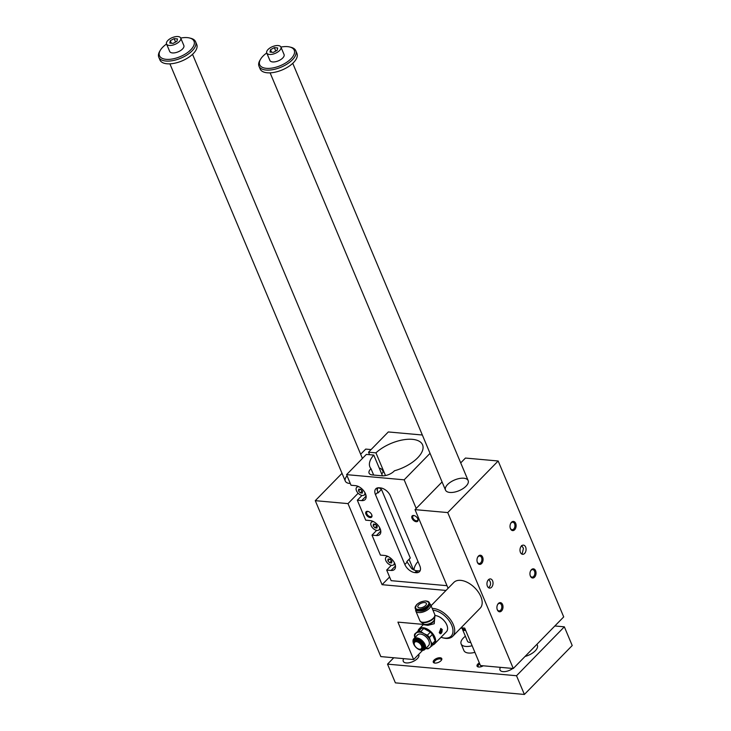 <?xml version="1.0" encoding="UTF-8"?>
<svg xmlns="http://www.w3.org/2000/svg" width="731" height="731" viewBox="0 0 731 731"><rect width="100%" height="100%" fill="white"/><g stroke="black" fill="none" stroke-linecap="round" stroke-linejoin="round"><path stroke-width="1.1" d="M521.55 545.582L523.442 548.341L522.29 553.248L521.486 553.851M461.033 627.792L464.724 628.13L480.45 665.548L513.281 668.5L563.711 616.909L498.167 460.996L465.455 458.054L460.722 462.897M439.614 632.699L439.642 631.858L440.382 632.525L439.989 632.845M440.236 633.777A2.686 1.764 95.1 0 0 441.835 632.278A2.686 1.764 95.1 0 0 441.826 629.537A2.686 1.764 95.1 0 0 440.692 628.441M440.391 632.251L439.925 631.301L440.903 631.986L440.391 632.251M440.172 631.054L441.341 631.547A0.923 0.603 95.1 0 0 441.542 630.259L440.948 629.437L440.172 631.054L441.14 631.739M440.967 629.428L440.409 630.451M425.926 648.324A9.978 5.848 -135.6 0 0 429.746 647.639L434.881 642.951A10.746 6.305 -135.6 0 0 435.128 640.895L432.405 634.417A10.746 6.305 -135.6 0 0 430.34 632.151L427.37 635.193L423.843 633.594L420.818 631.483L423.797 628.441A10.746 6.305 -135.6 0 0 421.495 628.24L418.516 631.282A10.746 6.305 44.4 0 1 420.818 631.483M430.34 632.151L423.797 628.441M414.87 637.67L414.459 636.116A10.746 6.305 44.4 0 1 414.696 634.051L416.359 632.927A9.978 5.848 -135.6 0 0 414.952 637.587M418.516 631.282L416.359 632.927A9.978 5.848 -135.6 0 1 423.843 633.594A9.978 5.848 -135.6 0 1 430.541 640.959L429.426 637.459A10.746 6.305 44.4 0 0 427.37 635.193M413.691 644.084A6.908 4.048 44.4 0 1 413.417 643.317A6.908 4.048 44.4 0 1 417.346 639.077A6.908 4.048 44.4 0 1 424.391 645.966A6.908 4.048 44.4 0 1 420.234 649.978A6.908 4.048 44.4 0 1 413.691 644.084M421.495 628.24L414.696 634.051M432.405 634.417L429.426 637.459M434.963 615.493A10.746 6.305 44.4 0 1 435.073 615.502A10.746 6.305 44.4 0 1 436.635 615.785A10.746 6.305 44.4 0 1 447.235 626.147A10.746 6.305 44.4 0 1 446.431 631.739L434.479 643.974A10.746 6.305 44.4 0 1 432.953 644.925M418.132 630.652A10.746 6.305 44.4 0 1 419.11 628.943A10.746 6.305 44.4 0 1 431.199 631.949A10.746 6.305 44.4 0 1 434.479 643.974M442.292 629.583L440.857 628.45L439.249 632.69L440.373 633.795L442.292 629.583M434.589 619.038L434.232 623.726L427.845 625.334L423.651 624.713L423.258 623.799M434.927 616.096L434.57 619.13A6.305 2.979 157.2 0 1 434.543 619.312A6.305 2.979 157.2 0 1 433.392 621.213A6.305 2.979 157.2 0 1 423.487 623.963A6.305 2.979 157.2 0 1 423.34 623.854L420.919 621.98M414.322 644.495A4.962 2.906 44.4 0 1 414.285 644.358A4.962 2.906 44.4 0 1 414.166 642.723A4.962 2.906 44.4 0 1 420.234 643.17A4.962 2.906 44.4 0 1 420.818 649.219A4.962 2.906 44.4 0 1 419.174 649.146A4.962 2.906 44.4 0 1 419.037 649.101M414.541 645.135A4.605 2.705 44.4 0 1 414.358 644.623A4.605 2.705 44.4 0 1 416.981 641.8A4.605 2.705 44.4 0 1 421.668 646.387A4.605 2.705 44.4 0 1 418.909 649.073A4.605 2.705 44.4 0 1 414.541 645.135M424.72 602.545A4.605 2.175 157.2 0 1 426.356 603.431A4.605 2.175 157.2 0 1 422.957 607.223A4.605 2.175 157.2 0 1 417.867 606.995A4.605 2.175 157.2 0 1 419.813 603.97A4.605 2.175 157.2 0 1 424.72 602.545M429.216 605.99A7.219 3.417 157.2 0 1 429.124 606.163A7.219 3.417 157.2 0 1 417.885 610.888A7.219 3.417 157.2 0 1 417.693 610.833M429.737 603.779A8.059 3.81 157.2 0 1 430.669 604.775A8.059 3.81 157.2 0 1 429.289 608.448A8.059 3.81 157.2 0 1 421.549 612.386A8.059 3.81 157.2 0 1 415.811 611.025A8.059 3.81 157.2 0 1 415.747 609.654M427.991 607.543A5.528 2.613 157.2 0 1 427.388 608.274A5.528 2.613 157.2 0 1 419.658 611.043M439.843 632.717L439.633 632.214M440.619 632.278L439.651 631.593M440.4 631.072L440.638 630.469M436.69 615.804A10.59 6.213 44.4 0 1 436.754 615.813A10.59 6.213 44.4 0 1 447.208 626.038A10.59 6.213 44.4 0 1 447.217 626.092M432.935 610.166A17.197 10.088 44.4 0 1 432.962 610.166A17.197 10.088 44.4 0 1 452.224 626.595A17.197 10.088 44.4 0 1 442.218 637.651A17.197 10.088 44.4 0 1 441.012 637.286M350.286 483.483A12.281 5.802 157.2 0 1 345.297 481.089A12.281 5.802 157.2 0 1 347.079 475.844M463.783 478.22A12.281 5.802 157.2 0 1 468.151 480.578A12.281 5.802 157.2 0 1 459.077 490.684A12.281 5.802 157.2 0 1 445.499 490.099A12.281 5.802 157.2 0 1 450.689 482.031A12.281 5.802 157.2 0 1 463.783 478.22M371.083 449.565L365.71 449.09L360.657 454.243M431.071 605.725L453.832 582.443A18.421 10.801 44.4 0 1 460.713 580.359A18.421 10.801 44.4 0 1 478.229 591.918A18.421 10.801 44.4 0 1 480.185 608.201L452.708 636.308A18.421 10.801 44.4 0 1 443.15 637.907L442.218 637.651M513.281 668.5L447.737 512.577L415.025 509.635L448.094 588.309M446.011 590.438L382.075 584.69L347.993 503.613L315.28 500.671L380.824 656.593L413.645 659.545L397.92 622.118L423.523 624.42L419.11 628.943M413.645 659.545L422.619 650.362M315.28 500.671L342.026 473.313M347.993 503.613L358.153 493.215M382.075 584.69L389.596 576.987M382.496 475.826L373.769 455.075L366.35 454.408L346.576 474.638L351.026 485.247L355.403 485.64A9.211 5.4 44.4 0 1 364.166 491.415A9.211 5.4 44.4 0 1 365.144 499.565A9.211 5.4 44.4 0 1 361.699 500.607L357.322 500.214L365.71 520.17L370.087 520.563A9.211 5.4 44.4 0 1 378.85 526.347A9.211 5.4 44.4 0 1 379.818 534.489A9.211 5.4 44.4 0 1 376.383 535.531L372.006 535.138L380.394 555.094L384.771 555.487A9.211 5.4 44.4 0 1 393.525 561.271A9.211 5.4 44.4 0 1 394.502 569.412A9.211 5.4 44.4 0 1 391.058 570.454L386.681 570.061L391.14 580.67L446.997 585.686M415.025 509.635L442.081 481.957M447.737 512.577L498.167 460.996M514.642 529.756A4.605 3.034 95.1 0 0 515.328 522.683A4.605 3.034 95.1 0 0 510.631 523.542A4.605 3.034 95.1 0 0 510.229 528.02A4.605 3.034 95.1 0 0 514.642 529.756M534.562 577.161A4.605 3.034 95.1 0 0 535.256 570.089A4.605 3.034 95.1 0 0 530.56 570.948A4.605 3.034 95.1 0 0 530.158 575.416A4.605 3.034 95.1 0 0 534.562 577.161M481.601 563.555A4.605 3.034 -84.9 0 1 477.188 561.81A4.605 3.034 -84.9 0 1 477.59 557.342A4.605 3.034 -84.9 0 1 482.286 556.483A4.605 3.034 -84.9 0 1 481.601 563.555M501.53 610.961A4.605 3.034 -84.9 0 1 497.117 609.215A4.605 3.034 -84.9 0 1 497.519 604.747A4.605 3.034 -84.9 0 1 502.215 603.879A4.605 3.034 -84.9 0 1 501.53 610.961M524.602 553.458A4.605 3.034 95.1 0 0 526.009 548.451A4.605 3.034 95.1 0 0 523.442 545.134A4.605 3.034 95.1 0 0 520.015 549.447A4.605 3.034 95.1 0 0 522.619 554.308A4.605 3.034 95.1 0 0 524.602 553.458M491.561 587.258A4.605 3.034 -84.9 0 1 489.578 588.099A4.605 3.034 -84.9 0 1 486.974 583.247A4.605 3.034 -84.9 0 1 490.4 578.925A4.605 3.034 -84.9 0 1 492.977 582.241A4.605 3.034 -84.9 0 1 491.561 587.258M497.062 608.987A3.774 2.485 95.1 0 0 497.19 609.343A3.774 2.485 95.1 0 0 498.99 610.915A3.774 2.485 95.1 0 0 500.616 610.23A3.774 2.485 95.1 0 0 501.466 604.976A3.774 2.485 95.1 0 0 499.666 603.395A3.774 2.485 95.1 0 0 497.427 604.948M488.692 579.519C490.976 581.995 491.168 584.498 489.249 587.048L488.445 587.642M417.995 561.499A28.564 13.496 -22.8 0 0 413.974 569.979M373.769 455.075A28.564 13.496 -22.8 0 0 369.904 466.954A28.564 13.496 -22.8 0 0 370.964 468.672A9.211 4.359 -22.8 0 0 369.082 473.158A9.211 4.359 -22.8 0 0 372.353 474.931L382.03 475.799A9.211 4.359 -22.8 0 0 394.448 470.782A28.564 13.496 -22.8 0 0 422.564 444.813A28.564 13.496 -22.8 0 0 403.11 439.843A28.564 13.496 -22.8 0 0 375.944 452.854L368.525 452.187L388.307 431.948L422.344 435.009M346.576 474.638L404.161 479.819L430.047 453.339M375.944 452.854L385.493 475.552M386.681 570.061L391.35 565.291M372.006 535.138L376.666 530.368M357.322 500.214L361.991 495.435M409.068 559.288L413.454 569.741M379.197 487.778A28.564 13.496 -22.8 0 0 381.463 489.423L410.301 558.027L406.811 561.6L411.8 568.755A9.211 5.4 -135.6 0 0 416.734 570.737L417.885 570.838A9.211 5.4 -135.6 0 0 420.215 570.536M370.964 468.672L373.651 475.04M369.584 454.7L368.525 452.187M370.16 517.566A3.838 2.248 -135.6 0 0 371.878 515.136A3.838 2.248 -135.6 0 0 368.095 511.435A3.838 2.248 -135.6 0 0 365.856 513.902A3.838 2.248 -135.6 0 0 370.16 517.566M416.231 521.715A3.838 2.248 44.4 0 1 411.928 518.041A3.838 2.248 44.4 0 1 414.166 515.574A3.838 2.248 44.4 0 1 417.958 519.275A3.838 2.248 44.4 0 1 416.231 521.715M379.252 487.778L380.403 487.888A9.211 5.4 44.4 0 1 390.455 495.993L419.822 565.84A9.211 5.4 44.4 0 1 419.493 571.66A9.211 5.4 44.4 0 1 416.058 572.702L414.906 572.601A9.211 5.4 44.4 0 1 404.846 564.496L375.487 494.64A9.211 5.4 44.4 0 1 375.807 488.82A9.211 5.4 44.4 0 1 379.252 487.778M404.161 479.819L416.195 508.438M381.673 473.862L382.706 472.811A3.07 1.8 -135.6 0 0 382.304 469.996A3.07 1.8 -135.6 0 0 379.27 468.16M381.463 489.423L377.973 492.996L376.958 488.061M378.448 487.76A9.211 4.359 -22.8 0 0 376.949 490.053M395.243 564.789L393.79 564.652M380.559 529.856L379.106 529.728M365.875 494.933L364.422 494.805M414.431 515.657A3.171 1.864 -135.6 0 0 413.024 515.985A3.171 1.864 -135.6 0 0 413.362 518.791A3.171 1.864 -135.6 0 0 416.378 520.783A3.171 1.864 -135.6 0 0 417.565 520.426A3.171 1.864 -135.6 0 0 417.867 519.01M371.796 514.871A3.171 1.864 44.4 0 1 371.494 516.287A3.171 1.864 44.4 0 1 370.306 516.643A3.171 1.864 44.4 0 1 367.291 514.651A3.171 1.864 44.4 0 1 366.953 511.846A3.171 1.864 44.4 0 1 368.36 511.517M389.751 559.16L391.734 561.006M389.66 562.751L387.878 560.796L388.088 559.014L390.08 559.188L391.871 561.152L391.652 562.934L389.66 562.751L391.396 560.979M387.878 560.796L389.495 559.142M394.228 562.377A5.373 3.152 44.4 0 1 393.717 564.725A5.373 3.152 44.4 0 1 391.706 565.337A5.373 3.152 44.4 0 1 386.598 561.965A5.373 3.152 44.4 0 1 386.032 557.214A5.373 3.152 44.4 0 1 388.371 556.647M375.067 524.237L377.05 526.082M374.976 527.828L373.194 525.863L373.404 524.081L375.405 524.264L377.187 526.229L376.977 528.01L374.976 527.828L376.721 526.046M373.194 525.863L374.811 524.209M379.544 527.453A5.373 3.152 44.4 0 1 379.033 529.801A5.373 3.152 44.4 0 1 377.022 530.414A5.373 3.152 44.4 0 1 371.915 527.042A5.373 3.152 44.4 0 1 371.348 522.29A5.373 3.152 44.4 0 1 373.687 521.724M360.383 489.304L362.366 491.15M360.301 492.904L358.51 490.94L358.72 489.158L360.721 489.341L362.503 491.296L362.293 493.078L360.301 492.904L362.037 491.122M358.51 490.94L360.127 489.286M364.86 492.52A5.373 3.152 44.4 0 1 364.349 494.878A5.373 3.152 44.4 0 1 362.348 495.49A5.373 3.152 44.4 0 1 357.231 492.109A5.373 3.152 44.4 0 1 356.664 487.367A5.373 3.152 44.4 0 1 359.003 486.8M521.687 545.755A18.421 10.801 44.4 0 1 523.442 548.341M432.204 608.411A18.421 10.801 44.4 0 1 433.236 608.457A18.421 10.801 44.4 0 1 450.753 620.025A18.421 10.801 44.4 0 1 452.708 636.308M418.616 630.277A10.289 6.031 44.4 0 1 421.12 628.477M424.007 628.523A10.289 6.031 44.4 0 1 434.991 640.338M424.802 649.475L428.54 645.647A7.675 4.505 -135.6 0 0 428.814 640.804A7.675 4.505 -135.6 0 0 423.35 634.965A7.675 4.505 -135.6 0 0 417.565 634.919L413.828 638.739A7.675 4.505 44.4 0 1 422.463 640.886A7.675 4.505 44.4 0 1 424.802 649.475A7.675 4.505 44.4 0 1 420.828 650.142A7.675 4.505 44.4 0 1 420.517 650.051M425.78 648.561A10.746 6.305 44.4 0 0 428.092 648.772L429.746 647.639A9.978 5.848 -135.6 0 0 430.541 640.959L432.149 643.938A10.746 6.305 44.4 0 1 431.911 645.994M435.128 640.895L432.149 643.938M413.344 643.033A7.675 4.505 44.4 0 1 413.243 642.732A7.675 4.505 44.4 0 1 413.828 638.739M414.239 642.448A5.291 3.107 44.4 0 1 414.285 642.147A5.291 3.107 44.4 0 1 414.559 641.462A5.291 3.107 44.4 0 1 420.764 642.631A5.291 3.107 44.4 0 1 422.07 648.799A5.291 3.107 44.4 0 1 421.385 649.082A5.291 3.107 44.4 0 1 421.083 649.137M434.89 615.292A7.895 3.728 157.2 0 1 434.936 616.023A7.895 3.728 157.2 0 1 434.899 616.251A7.895 3.728 157.2 0 1 433.446 618.627A7.895 3.728 157.2 0 1 421.056 622.072A7.895 3.728 157.2 0 1 420.864 621.935A7.895 3.728 157.2 0 1 420.371 621.396M427.206 601.211A7.602 3.591 157.2 0 1 429.252 602.582L429.673 603.578A7.602 3.591 157.2 0 1 429.325 605.816A7.602 3.591 157.2 0 1 417.502 610.787A7.602 3.591 157.2 0 1 415.656 609.471L415.235 608.466A7.602 3.591 157.2 0 1 415.692 606.054M510.54 523.752A3.774 2.485 -84.9 0 1 512.787 522.199A3.774 2.485 -84.9 0 1 514.889 524.922A3.774 2.485 -84.9 0 1 513.738 529.025A3.774 2.485 -84.9 0 1 512.111 529.719A3.774 2.485 -84.9 0 1 510.311 528.147A3.774 2.485 -84.9 0 1 510.174 527.791M530.468 571.158A3.774 2.485 -84.9 0 1 532.707 569.604A3.774 2.485 -84.9 0 1 534.818 572.318A3.774 2.485 -84.9 0 1 533.657 576.43A3.774 2.485 -84.9 0 1 532.031 577.125A3.774 2.485 -84.9 0 1 530.231 575.553A3.774 2.485 -84.9 0 1 530.103 575.196M477.133 561.591A3.774 2.485 95.1 0 0 479.07 563.519A3.774 2.485 95.1 0 0 480.696 562.824A3.774 2.485 95.1 0 0 481.546 557.57A3.774 2.485 95.1 0 0 479.746 555.999A3.774 2.485 95.1 0 0 477.498 557.552M460.658 628.167A7.675 3.628 -22.8 0 0 462.887 627.956M280.905 47.031A7.675 3.628 157.2 0 0 278.182 45.56A7.675 3.628 157.2 0 0 269.995 47.935A7.675 3.628 157.2 0 0 266.751 52.979L269.903 60.463A7.675 3.628 -22.8 0 0 275.368 61.76A7.675 3.628 -22.8 0 0 282.733 58.005A7.675 3.628 -22.8 0 0 284.057 54.514L280.905 47.031A7.675 3.628 157.2 0 1 275.24 53.354A7.675 3.628 157.2 0 1 266.751 52.979A18.732 8.854 -22.8 0 0 260.565 59.238A18.732 8.854 -22.8 0 0 268.405 68.412A18.732 8.854 -22.8 0 0 291.029 58.754A18.732 8.854 -22.8 0 0 289.714 46.985A18.732 8.854 -22.8 0 0 280.923 47.067M554.856 625.974L564.35 626.823L572.218 645.537L524.392 694.45L395.389 682.855L387.521 664.141L393.771 657.754M274.344 47.634L277.67 47.935L277.159 50.302L273.321 52.376L269.995 52.075L270.507 49.708L274.344 47.634L275.779 51.051M270.507 49.708L271.566 52.221M177.971 36.55A7.675 3.628 157.2 0 1 180.703 38.021A7.675 3.628 157.2 0 1 175.029 44.344A7.675 3.628 157.2 0 1 166.54 43.97A7.675 3.628 157.2 0 1 169.784 38.926A7.675 3.628 157.2 0 1 177.971 36.55M166.54 43.97L169.693 51.453A7.675 3.628 -22.8 0 0 175.157 52.751A7.675 3.628 -22.8 0 0 182.531 48.995A7.675 3.628 -22.8 0 0 183.846 45.505L180.703 38.021M166.558 44.006A18.732 8.854 -22.8 0 0 160.354 50.229A18.732 8.854 -22.8 0 0 168.203 59.403A18.732 8.854 -22.8 0 0 190.818 49.745A18.732 8.854 -22.8 0 0 189.503 37.975A18.732 8.854 -22.8 0 0 180.712 38.058M465.382 636.235A13.048 6.168 -22.8 0 0 461.124 643.929A13.048 6.168 -22.8 0 0 472.125 645.738M465.702 630.46A6.14 2.906 157.2 0 1 462.458 629.281L467.493 641.251A6.14 2.906 -22.8 0 0 470.737 642.439M160.354 50.229L159.696 51.344A19.965 9.439 -22.8 0 0 158.782 57.21A19.965 9.439 -22.8 0 0 165.882 61.038A19.965 9.439 -22.8 0 0 192.162 50.823A19.965 9.439 -22.8 0 0 195.588 41.74A19.965 9.439 -22.8 0 0 190.754 38.286L189.503 37.975M170.296 40.698L174.133 38.624L177.459 38.926L176.948 41.292L173.11 43.367L169.784 43.074L170.296 40.698L171.356 43.211M158.782 57.21L159.943 59.96A19.965 9.439 -22.8 0 0 167.034 63.789A19.965 9.439 -22.8 0 0 188.306 57.594A19.965 9.439 -22.8 0 0 196.74 44.49L195.588 41.74M260.565 59.238L259.907 60.353A19.965 9.439 -22.8 0 0 258.993 66.219L260.145 68.97A19.965 9.439 -22.8 0 0 267.244 72.789A19.965 9.439 -22.8 0 0 288.517 66.603A19.965 9.439 -22.8 0 0 296.95 53.5L295.799 50.75A19.965 9.439 -22.8 0 0 290.965 47.296L289.714 46.985M258.993 66.219A19.965 9.439 -22.8 0 0 266.093 70.048A19.965 9.439 -22.8 0 0 292.373 59.832A19.965 9.439 -22.8 0 0 295.799 50.75M174.133 38.624L175.568 42.042M465.355 629.619A5.528 2.613 157.2 0 1 462.714 627.993M461.124 643.929L463.902 650.544A13.048 6.168 -22.8 0 0 474.903 652.344M441.286 660.385A3.774 1.782 -22.8 0 0 441.296 659.627A3.774 1.782 -22.8 0 0 438.609 658.987A3.774 1.782 -22.8 0 0 434.982 660.833A3.774 1.782 -22.8 0 0 434.333 662.551A3.774 1.782 -22.8 0 0 434.881 663.081M440.985 660.723A4.605 2.175 157.2 0 1 434.397 662.999A4.605 2.175 157.2 0 1 434.113 660.066A4.605 2.175 157.2 0 1 439.669 657.726A4.605 2.175 157.2 0 1 441.57 659.983A4.605 2.175 157.2 0 1 440.985 660.723M478.65 667.01A3.774 1.782 157.2 0 1 478.101 666.489A3.774 1.782 157.2 0 1 478.75 664.771A3.774 1.782 157.2 0 1 479.783 663.949M479.344 662.898A4.605 2.175 -22.8 0 0 477.846 664.04A4.605 2.175 -22.8 0 0 478.165 666.928A4.605 2.175 -22.8 0 0 483.264 665.795M418.644 654.428A8.443 3.993 157.2 0 1 418.826 654.757A8.443 3.993 157.2 0 1 415.254 660.303A8.443 3.993 157.2 0 1 406.253 662.926A8.443 3.993 157.2 0 1 403.256 661.308A8.443 3.993 157.2 0 1 403.74 658.649M500.497 667.348A8.443 3.993 -22.8 0 0 500.004 670.007A8.443 3.993 -22.8 0 0 503.01 671.625A8.443 3.993 -22.8 0 0 512.797 668.454M536.965 644.276L537.367 645.226A12.281 5.802 157.2 0 1 525.059 656.447M564.35 626.823L516.525 675.736L387.521 664.141M524.392 694.45L516.525 675.736M462.458 629.281A6.14 2.906 157.2 0 1 462.476 628.03M414.121 643.097A5.894 3.454 44.4 0 1 417.703 639.917A5.894 3.454 44.4 0 1 423.541 645.619A5.894 3.454 44.4 0 1 420.444 649.274M434.579 619.056A6.14 2.906 157.2 0 1 433.474 621.697A6.14 2.906 157.2 0 1 427.736 624.667A6.14 2.906 157.2 0 1 423.276 623.808M416.058 572.702L417.885 570.838M414.906 572.601L416.734 570.737M404.846 564.496L407.076 562.221M375.487 494.64L377.708 492.365M391.058 570.454L395.471 565.949M376.383 535.531L380.787 531.026M361.699 500.607L366.103 496.093M434.899 616.251L434.744 614.469A8.059 3.81 157.2 0 1 433.364 618.134A8.059 3.81 157.2 0 1 425.625 622.081A8.059 3.81 157.2 0 1 419.886 620.72L415.811 611.025M416.697 604.729A7.219 3.417 157.2 0 1 428.357 601.832A7.219 3.417 157.2 0 1 421.275 609.078A7.219 3.417 157.2 0 1 416.697 604.729M429.252 602.582A7.602 3.591 157.2 0 1 423.633 608.832A7.602 3.591 157.2 0 1 415.235 608.466L416.551 604.765C419.037 602.408 422.152 601.129 425.908 600.937L429.252 602.582M393.717 564.725L394.822 563.592M386.032 557.214L387.138 556.081M379.033 529.801L380.147 528.668M371.348 522.29L372.454 521.148M364.349 494.878L365.463 493.736M356.664 487.367L357.779 486.225M420.234 649.978L420.828 650.142M413.417 643.317L413.243 642.732M420.818 649.219L421.385 649.082M414.166 642.723L414.285 642.147M421.056 622.072L419.886 620.72M434.744 614.469L430.669 604.775M468.151 480.578L292.756 63.323M445.499 490.099L270.105 72.844M362.421 458.428L192.545 54.322M345.297 481.089L169.903 63.844"/></g></svg>
